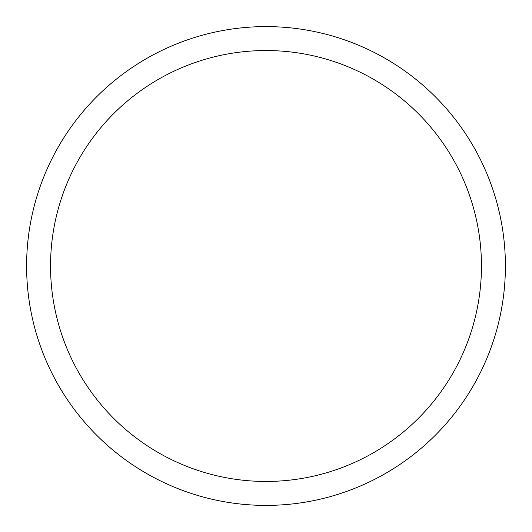<?xml version="1.0" encoding="UTF-8"?>
<svg xmlns="http://www.w3.org/2000/svg" width="532" height="532" viewBox="0 0 532 532"><rect width="100%" height="100%" fill="white"/><g stroke="black" fill="none" stroke-linecap="round" stroke-linejoin="round"><path stroke-width="0.8" d="M50.54 266A215.46 215.46 0 0 1 373.73 79.408A215.46 215.46 0 0 1 373.73 452.592A215.46 215.46 0 0 1 50.54 266M26.6 266A239.4 239.4 0 0 1 385.7 58.673A239.4 239.4 0 0 1 385.7 473.327A239.4 239.4 0 0 1 26.6 266"/></g></svg>
